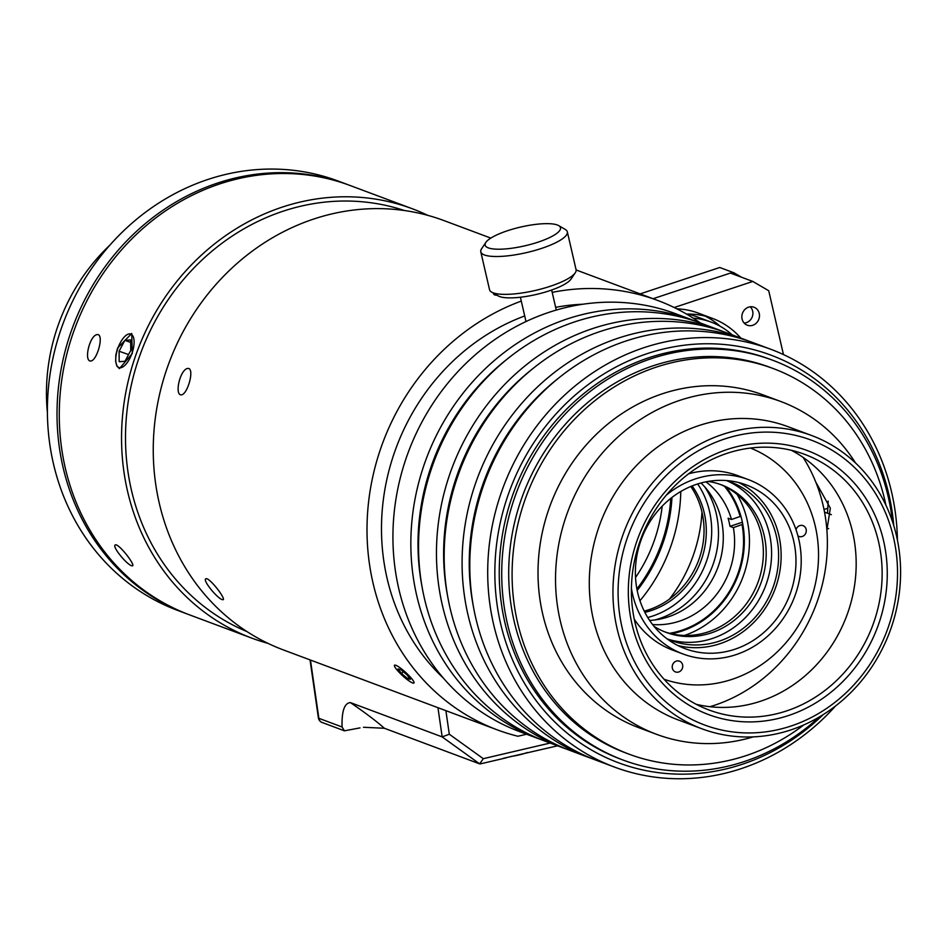 <?xml version="1.0" encoding="UTF-8"?>
<svg xmlns="http://www.w3.org/2000/svg" width="948" height="948" viewBox="0 0 948 948"><rect width="100%" height="100%" fill="white"/><g stroke="black" fill="none" stroke-linecap="round" stroke-linejoin="round"><path stroke-width="1.42" d="M726.18 487.189A89.242 80.912 -69.5 0 1 744.334 541.557A89.242 80.912 -69.5 0 1 671.409 633.785M684.444 635.468A93.71 84.965 110.5 0 0 749.453 541.663A93.71 84.965 110.5 0 0 737.129 494.465M690.808 486.478A78.791 71.432 -69.5 0 1 704.044 530.714A78.791 71.432 -69.5 0 1 644.225 611.116M692.099 485.945A78.791 71.432 -69.5 0 1 706.307 531.555A78.791 71.432 -69.5 0 1 644.853 612.361M697.669 483.954A84.656 76.752 -69.5 0 1 711.699 531.2A84.656 76.752 -69.5 0 1 647.757 617.515M704.672 486.81A84.656 76.752 -69.5 0 1 718.489 533.748A84.656 76.752 -69.5 0 1 654.914 619.956M742.794 524.315L733.373 527.609L729.984 526.341A78.791 71.432 110.5 0 0 728.111 518.224L731.5 519.492L740.898 516.21M729.984 526.341L742.379 522.23M700.987 482.982A78.791 71.432 -69.5 0 1 720.812 557.922A78.791 71.432 -69.5 0 1 668.079 616.947A78.791 71.432 -69.5 0 1 649.629 620.43M733.373 527.609A78.791 71.432 -69.5 0 1 679.408 621.177A78.791 71.432 -69.5 0 1 652.615 624.554M705.952 481.821A78.791 71.432 -69.5 0 1 731.5 519.492M742.071 524.73A88.508 80.248 -69.5 0 1 669.561 633.323M724.485 486.324A88.508 80.248 -69.5 0 1 740.198 516.613M670.757 498.387A151.846 137.673 -69.5 0 1 636.902 588.969M671.966 497.439A151.846 137.673 -69.5 0 1 637.198 590.486M503.518 758.293L557.566 745.815M550.148 743.042L483.29 758.684L479.664 763.875L384.378 728.265C376.7 721.404 365.371 712.849 350.393 702.598C344.408 703.096 341.636 711.213 342.062 726.974L318.86 718.311A5.735 1.244 171.8 0 1 318.398 717.909A5.735 5.735 0 0 0 322.059 722.459A5.735 5.19 -69.5 0 1 318.86 718.311L310.458 660.045M483.29 758.684L449.293 734.226L442.159 736.892L479.664 763.875M322.059 722.459L344.432 730.825L342.062 726.974M360.003 727.886L344.432 730.825M363.451 727.27L384.378 728.265M350.393 702.598L442.159 736.892L437.952 707.682M510.771 756.492A24.067 5.25 -8.2 0 0 527.313 752.487M348.911 185.073A229.191 207.802 110.5 0 0 347.786 184.647A229.191 207.802 110.5 0 0 130.374 237.225A229.191 207.802 110.5 0 0 63.018 467.139A229.191 207.802 110.5 0 0 187.325 614.031A229.191 207.802 110.5 0 0 188.462 614.458M187.325 614.031L177.703 610.441A229.191 207.802 -69.5 0 1 53.396 463.548A229.191 207.802 -69.5 0 1 120.752 233.623A229.191 207.802 -69.5 0 1 338.152 181.044L347.786 184.647M47.4 412.51A187.941 170.391 -69.5 0 1 109.992 245.022M116.45 544.946C121.937 547.292 135.434 565.529 132.495 565.849C128.43 566.643 110.916 545.764 115.514 544.827L116.45 544.946M188.865 368.488C194.139 370.644 187.692 393.479 181.708 394.818C174.088 396.311 179.788 369.744 187.597 368.44L188.865 368.488M207.031 578.79C212.518 581.136 226.003 599.373 223.064 599.705C219 600.487 201.486 579.607 206.095 578.671L207.031 578.79M98.284 334.644C103.569 336.801 97.123 359.636 91.138 360.975C83.519 362.456 89.207 335.9 97.016 334.597L98.284 334.644M247.061 631.629A224.901 203.903 -69.5 0 1 141.086 352.075A224.901 203.903 -69.5 0 1 404.417 210.527M526.567 734.226L517.904 736.252A229.191 207.802 -69.5 0 1 497.321 729.877L283.559 649.996A229.191 207.802 -69.5 0 1 169.135 362.563A229.191 207.802 -69.5 0 1 444.019 220.6L490.827 238.102M662.19 506.137A143.243 129.876 -69.5 0 1 635.527 577.51M497.321 729.877A229.191 207.802 -69.5 0 1 367.386 516.103A229.191 207.802 -69.5 0 1 521.282 301.085M552.198 292.363A229.191 207.802 -69.5 0 1 657.782 300.48A229.191 207.802 -69.5 0 1 700.454 323.007M267.976 643.36A229.191 207.802 -69.5 0 1 251.86 638.146A229.191 207.802 -69.5 0 1 137.436 350.713A229.191 207.802 -69.5 0 1 412.321 208.761A229.191 207.802 -69.5 0 1 427.904 215.397M251.86 638.146L189.588 614.885A229.191 207.802 -69.5 0 1 75.165 327.439A229.191 207.802 -69.5 0 1 350.049 185.488L412.321 208.761M117.564 348.07L131.713 333.471L132.282 353.568L119.424 368.63L116.924 366.177L115.656 361.401L115.846 355.038L117.564 348.07M640.137 293.892L719.757 267.49L733.918 272.787L741.549 277.243M731.643 273.534L733.918 272.787M750.212 306.796A9.279 8.413 -69.5 0 1 752.262 316.822A9.279 8.413 -69.5 0 1 744.144 323.043M119.093 351.246L124.84 340.356L130.658 339.941L130.753 350.393L125.006 361.283L119.175 361.709L119.093 351.246L128.561 354.552M124.84 340.356L130.682 342.406M132.815 335.865A17.763 7.489 109.3 0 1 129.047 359.825A17.763 7.489 109.3 0 1 116.45 364.518A17.763 7.489 109.3 0 1 117.848 348.354A17.763 7.489 109.3 0 1 126.819 334.834A17.763 7.489 109.3 0 1 132.815 335.865M497.108 295.29A13.177 3.282 167 0 1 493.671 293.299M406.858 674.703L410.377 679.301L407.747 678.732L401.573 673.566L398.053 668.968L400.696 669.537L406.858 674.703M401.573 673.566L403.279 671.705M407.747 678.732L408.932 677.429M414.039 682.37A13.177 2.252 42.4 0 1 413.541 683.164A13.177 2.252 42.4 0 1 402.699 675.794A13.177 2.252 42.4 0 1 394.368 665.674A13.177 2.252 42.4 0 1 403.718 670.698A13.177 2.252 42.4 0 1 414.039 682.37M686.518 314.084A83.519 75.722 -69.5 0 1 712.552 318.433A83.519 75.722 -69.5 0 1 740.791 338.081M720.207 326.302A83.519 75.722 110.5 0 0 705.336 316.182M712.552 318.433L698.403 313.136A83.519 75.722 110.5 0 0 676.836 308.823M693.213 318.161A79.573 72.143 -69.5 0 1 711.178 322.119A79.573 72.143 -69.5 0 1 732.176 334.857M687.466 314.072A79.573 72.143 -69.5 0 1 697.029 316.833L711.178 322.119M674.194 307.519L752.819 281.449L768.721 290.728L783.463 354.588M748.576 307.164A9.598 8.698 110.5 0 0 741.869 316.111A9.598 8.698 110.5 0 0 747.297 325.211A9.598 8.698 110.5 0 0 752.759 325.283A9.598 8.698 110.5 0 0 759.455 316.336A9.598 8.698 110.5 0 0 754.027 307.235A9.598 8.698 110.5 0 0 748.576 307.164M653.054 298.715L730.398 273.071L752.819 281.449M672.428 665.318A5.735 5.19 -69.5 0 1 682.536 667.795A5.735 5.19 -69.5 0 1 672.428 665.318M796.012 529.695A5.735 5.19 -69.5 0 1 806.274 531.164A5.735 5.19 -69.5 0 1 797.92 535.857M803.11 457.398A161.148 146.111 -69.5 0 1 709.945 706.71M701.982 512.133A143.243 129.876 -69.5 0 1 669.489 599.077M688.556 473.846A93.105 84.419 -69.5 0 1 737.745 475.635L748.268 479.57A93.105 84.419 -69.5 0 1 794.756 596.339A93.105 84.419 -69.5 0 1 683.081 654.013A93.105 84.419 -69.5 0 1 632.589 594.337A93.105 84.419 -69.5 0 1 631.427 588.459M683.081 654.013L672.559 650.079A93.105 84.419 -69.5 0 1 634.259 619.174M666.278 495.188A93.105 84.419 -69.5 0 1 748.268 479.57M750.484 448.049A123.441 111.923 -69.5 0 1 809.983 602.039A123.441 111.923 -69.5 0 1 664.086 679.266M719.982 484.31A78.791 71.432 -69.5 0 1 757.902 582.57A78.791 71.432 -69.5 0 1 664.832 631.878M708.156 481.418A78.791 71.432 -69.5 0 1 721.404 484.831A78.791 71.432 -69.5 0 1 760.734 583.636A78.791 71.432 -69.5 0 1 666.243 632.435A78.791 71.432 -69.5 0 1 654.013 626.32M726.938 480.731A84.656 76.752 -69.5 0 1 765.723 585.497A84.656 76.752 -69.5 0 1 667.736 639.142M726.322 480.541A84.656 76.752 -69.5 0 1 730.481 481.951A84.656 76.752 -69.5 0 1 772.75 588.115A84.656 76.752 -69.5 0 1 671.208 640.552A84.656 76.752 -69.5 0 1 667.143 638.881M738.705 482.544A87.417 79.253 -69.5 0 1 775.085 588.992A87.417 79.253 -69.5 0 1 677.82 645.493M637.672 592.654A87.417 79.253 -69.5 0 1 663.351 504.964A87.417 79.253 -69.5 0 1 746.277 484.914A87.417 79.253 -69.5 0 1 789.921 594.538A87.417 79.253 -69.5 0 1 685.084 648.681A87.417 79.253 -69.5 0 1 637.672 592.654M828.185 501.148L827.533 513.235M443.297 677.998A213.442 193.511 -69.5 0 1 387.139 478.136A213.442 193.511 -69.5 0 1 524.706 315.957M555.658 307.342A213.442 193.511 -69.5 0 1 582.973 304.225M819.416 716.925A213.442 193.511 -69.5 0 1 744.299 761.54A213.442 193.511 -69.5 0 1 623.073 760.047L620.585 759.111A213.442 193.511 -69.5 0 1 514.029 491.443A213.442 193.511 -69.5 0 1 770.013 359.245L772.501 360.169A213.442 193.511 -69.5 0 1 892.447 521.483M623.073 760.047A213.442 193.511 -69.5 0 1 516.518 492.368A213.442 193.511 -69.5 0 1 772.501 360.169M680.783 491.502A161.219 146.17 -69.5 0 1 639.959 600.748M634.982 622.528A136.476 123.738 -69.5 0 1 675.083 485.613A136.476 123.738 -69.5 0 1 804.544 454.305A136.476 123.738 -69.5 0 1 872.681 625.467A136.476 123.738 -69.5 0 1 708.997 709.993A136.476 123.738 -69.5 0 1 634.982 622.528M632.02 624.222A140.944 127.79 110.5 0 0 847.275 676.884A140.944 127.79 110.5 0 0 794.092 446.484A140.944 127.79 110.5 0 0 632.02 624.222M622.066 627.529A152.107 137.91 -69.5 0 1 796.96 435.713A152.107 137.91 -69.5 0 1 854.361 684.349A152.107 137.91 -69.5 0 1 622.066 627.529M791.26 450.253A136.476 123.738 -69.5 0 1 846.718 615.762A136.476 123.738 -69.5 0 1 696.318 704.34M617.053 628.465A156.574 141.951 110.5 0 0 701.97 728.811A156.574 141.951 110.5 0 0 889.745 631.842A156.574 141.951 110.5 0 0 811.583 435.488A156.574 141.951 110.5 0 0 663.067 471.405A156.574 141.951 110.5 0 0 617.053 628.465M701.97 728.811L678.306 719.97A156.574 141.951 -69.5 0 1 593.389 619.625A156.574 141.951 -69.5 0 1 639.402 462.565A156.574 141.951 -69.5 0 1 787.918 426.647L811.583 435.488M824.523 512.11L831.36 514.669M815.778 482.07L830.341 508.164L826.881 530.086M753.222 736.88A177.632 161.042 -69.5 0 1 656.526 734.309A177.632 161.042 -69.5 0 1 560.185 620.466A177.632 161.042 -69.5 0 1 612.384 442.278A177.632 161.042 -69.5 0 1 780.879 401.537A177.632 161.042 -69.5 0 1 855.558 463.003M656.526 734.309L639.011 727.768A177.632 161.042 -69.5 0 1 542.671 613.925A177.632 161.042 -69.5 0 1 594.87 435.736A177.632 161.042 -69.5 0 1 763.365 394.984L780.879 401.537M803.774 724.947A205.846 186.626 -69.5 0 1 629.128 754.205A205.846 186.626 -69.5 0 1 517.49 622.267A205.846 186.626 -69.5 0 1 577.972 415.781A205.846 186.626 -69.5 0 1 773.236 368.559A205.846 186.626 -69.5 0 1 885.906 505.166M629.128 754.205L625.739 752.937A205.846 186.626 -69.5 0 1 514.089 620.999A205.846 186.626 -69.5 0 1 574.583 414.513A205.846 186.626 -69.5 0 1 769.847 367.279L773.236 368.559M537.658 738.374L519.741 731.678A223.041 202.22 -69.5 0 1 408.387 451.971A223.041 202.22 -69.5 0 1 675.888 313.824L693.806 320.519A223.041 202.22 110.5 0 0 426.304 458.666A223.041 202.22 110.5 0 0 537.658 738.374A223.041 202.22 110.5 0 0 541.521 739.772M697.633 322A223.041 202.22 110.5 0 0 693.806 320.519M422.109 587.096A217.59 197.279 -69.5 0 1 507.358 358.948M419.774 570.471A217.329 197.042 -69.5 0 1 494.702 369.969M563.278 747.948L545.361 741.253A223.041 202.22 -69.5 0 1 434.006 461.534A223.041 202.22 -69.5 0 1 701.508 323.398L719.425 330.094A223.041 202.22 110.5 0 0 451.923 468.229A223.041 202.22 110.5 0 0 563.278 747.948A223.041 202.22 110.5 0 0 567.141 749.335M723.253 331.575A223.041 202.22 110.5 0 0 719.425 330.094M447.729 596.659A217.59 197.279 -69.5 0 1 532.977 368.523M445.394 580.046A217.329 197.042 -69.5 0 1 520.322 379.544M588.898 757.511L570.98 750.816A223.041 202.22 -69.5 0 1 459.626 471.109A223.041 202.22 -69.5 0 1 727.116 332.973L745.033 339.668A223.041 202.22 110.5 0 0 477.543 477.804A223.041 202.22 110.5 0 0 588.898 757.511A223.041 202.22 110.5 0 0 592.761 758.91M748.873 341.15A223.041 202.22 110.5 0 0 745.033 339.668M473.336 606.234A217.59 197.279 -69.5 0 1 558.597 378.098M471.014 589.62A217.329 197.042 -69.5 0 1 545.941 389.107M614.505 767.086L596.588 760.391A223.041 202.22 -69.5 0 1 485.246 480.683A223.041 202.22 -69.5 0 1 752.736 342.536L770.653 349.231A223.041 202.22 110.5 0 0 503.163 487.379A223.041 202.22 110.5 0 0 614.505 767.086A223.041 202.22 110.5 0 0 685.925 778.64A223.041 202.22 110.5 0 0 835.425 706.094M897.424 540.159A223.041 202.22 110.5 0 0 770.653 349.231M823.16 714.638A217.59 197.279 -69.5 0 1 688.236 774.066A217.59 197.279 -69.5 0 1 494.856 574.654A217.59 197.279 -69.5 0 1 684.764 345.155A217.59 197.279 -69.5 0 1 893.786 525.666M491.621 292.103L498.186 295.906A38.678 9.622 -13 0 0 547.091 291.534A38.678 9.622 -13 0 0 571.028 279.091L575.258 272.799A44.402 11.044 167 0 1 547.778 287.078A44.402 11.044 167 0 1 491.621 292.103A44.402 11.044 167 0 1 489.535 289.673L480.79 251.824A44.402 11.044 -13 0 0 539.045 249.217A44.402 11.044 -13 0 0 567.331 231.845A44.402 11.044 -13 0 0 565.245 229.416L558.68 225.612A38.678 9.622 167 0 1 535.857 242.854A38.678 9.622 167 0 1 498.21 249.217A38.678 9.622 167 0 1 485.838 242.427A38.678 9.622 167 0 1 520.653 227.058A38.678 9.622 167 0 1 558.68 225.612M567.331 231.845L576.076 269.694A44.402 11.044 167 0 1 575.258 272.799M485.838 242.427L481.608 248.732A44.402 11.044 -13 0 0 480.79 251.824M449.293 734.226L445.892 710.656M828.682 528.534L826.81 529.162M480.233 763.91L506.09 757.855M310.032 659.879L318.398 717.909M657.782 300.48L576.123 269.967M824.013 509.514L827.9 508.235M520.393 297.234L525.998 321.55M551.653 290.017L556.275 310.055"/></g></svg>
